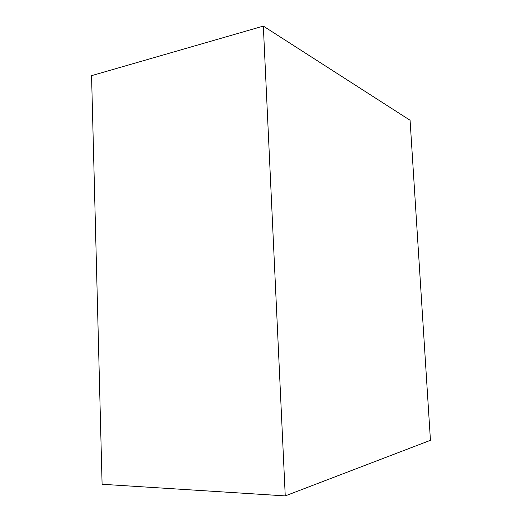 <?xml version="1.0" encoding="UTF-8"?>
<svg xmlns="http://www.w3.org/2000/svg" width="522" height="522" viewBox="0 0 522 522"><rect width="100%" height="100%" fill="white"/><g stroke="black" fill="none" stroke-linecap="round" stroke-linejoin="round"><path stroke-width="0.78" d="M91.559 75.657L260.674 26.863L91.559 75.657L102.097 484.266L285.247 495.9L263.329 26.1L410.077 120.269L430.441 440.307L285.247 495.9M260.674 26.863L263.329 26.1M102.097 484.266L282.402 495.717"/></g></svg>
